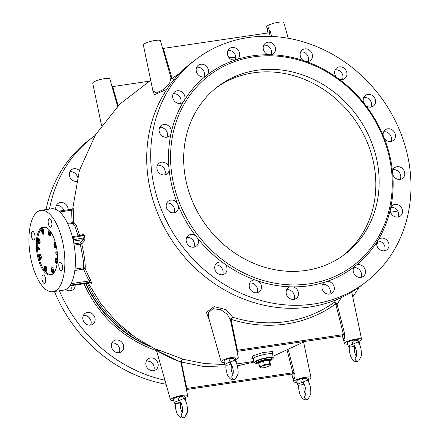 <?xml version="1.0" encoding="UTF-8"?>
<svg xmlns="http://www.w3.org/2000/svg" width="440" height="440" viewBox="0 0 440 440"><rect width="100%" height="100%" fill="white"/><g stroke="black" fill="none" stroke-linecap="round" stroke-linejoin="round"><path stroke-width="0.66" d="M186.802 184.327A105.182 93.258 53 0 0 344.745 254.342A105.182 93.258 53 0 0 355.872 114.208A105.182 93.258 53 0 0 218.081 86.383A105.182 93.258 53 0 0 186.802 184.327M388.707 154.523A119.284 105.765 -127 0 1 251.9 276.546A119.284 105.765 -127 0 1 203.627 80.014A119.284 105.765 -127 0 1 388.707 154.523M384.357 138.402A120.852 107.151 -127 0 1 389.543 154.754A120.852 107.151 -127 0 1 392.469 171.43L392.75 174.433A120.852 107.151 -127 0 1 390.814 207.268L390.192 210.106A120.852 107.151 -127 0 1 378.395 239.536L376.926 241.929A120.852 107.151 -127 0 1 356.428 265.072L354.255 266.794A120.852 107.151 -127 0 1 327.058 281.386L324.395 282.26A120.852 107.151 -127 0 1 293.161 286.869L290.274 286.814A120.852 107.151 -127 0 1 258.06 280.995L255.228 280.011A120.852 107.151 -127 0 1 225.192 264.33L222.69 262.521A120.852 107.151 -127 0 1 197.769 238.513L195.839 236.049A120.852 107.151 -127 0 1 178.475 206.063L177.315 203.192A120.852 107.151 -127 0 1 169.202 170.165L168.922 167.167A120.852 107.151 -127 0 1 170.852 134.327L171.479 131.489A120.852 107.151 -127 0 1 183.277 102.058L184.745 99.666A120.852 107.151 -127 0 1 205.244 76.522L207.416 74.805A120.852 107.151 -127 0 1 234.614 60.214L237.276 59.34A120.852 107.151 -127 0 1 268.51 54.725L271.398 54.78A120.852 107.151 -127 0 1 303.606 60.605L306.444 61.584A120.852 107.151 -127 0 1 336.479 77.27L338.982 79.074A120.852 107.151 -127 0 1 363.902 103.087L365.827 105.545A120.852 107.151 -127 0 1 383.196 135.531L384.357 138.402A6.66 5.907 53 0 0 393.3 140.476A6.66 5.907 53 0 0 394.004 131.599A6.66 5.907 53 0 0 385.281 129.839A6.66 5.907 53 0 0 383.196 135.531M406.808 152.202A140.047 124.174 -127 0 1 365.161 282.612A140.047 124.174 -127 0 1 181.693 245.564A140.047 124.174 -127 0 1 196.51 58.982A140.047 124.174 -127 0 1 406.808 152.202M354.255 266.794A6.66 5.907 53 0 0 355.168 275.237A6.66 5.907 53 0 0 363.341 276.348A6.66 5.907 53 0 0 364.452 268.07A6.66 5.907 53 0 0 356.428 265.072M324.395 282.26A6.66 5.907 53 0 0 324.12 282.452A6.66 5.907 53 0 0 323.416 291.324A6.66 5.907 53 0 0 332.139 293.09A6.66 5.907 53 0 0 333.729 285.731A6.66 5.907 53 0 0 327.058 281.386M290.274 286.814A6.66 5.907 53 0 0 288.288 287.743A6.66 5.907 53 0 0 287.584 296.615A6.66 5.907 53 0 0 296.312 298.375A6.66 5.907 53 0 0 298.243 291.995A6.66 5.907 53 0 0 293.161 286.869M255.228 280.011A6.66 5.907 53 0 0 251.339 281.061A6.66 5.907 53 0 0 250.635 289.938A6.66 5.907 53 0 0 259.358 291.698A6.66 5.907 53 0 0 258.06 280.995M222.69 262.521A6.66 5.907 53 0 0 216.882 263.071A6.66 5.907 53 0 0 216.178 271.942A6.66 5.907 53 0 0 224.901 273.702A6.66 5.907 53 0 0 225.192 264.33M195.839 236.049A6.66 5.907 53 0 0 188.293 235.527A6.66 5.907 53 0 0 187.589 244.398A6.66 5.907 53 0 0 196.312 246.158A6.66 5.907 53 0 0 197.769 238.513M177.315 203.192A6.66 5.907 53 0 0 168.366 201.124A6.66 5.907 53 0 0 167.662 209.996A6.66 5.907 53 0 0 176.391 211.756A6.66 5.907 53 0 0 178.475 206.063M168.922 167.167A6.66 5.907 53 0 0 159.06 163.235A6.66 5.907 53 0 0 158.356 172.106A6.66 5.907 53 0 0 167.079 173.866A6.66 5.907 53 0 0 169.202 170.165M171.479 131.489A6.66 5.907 53 0 0 167.833 125.389A6.66 5.907 53 0 0 161.282 125.565A6.66 5.907 53 0 0 160.578 134.437A6.66 5.907 53 0 0 169.301 136.197A6.66 5.907 53 0 0 170.852 134.327M184.745 99.666A6.66 5.907 53 0 0 182.215 92.208A6.66 5.907 53 0 0 174.812 91.8A6.66 5.907 53 0 0 174.108 100.672A6.66 5.907 53 0 0 182.831 102.432A6.66 5.907 53 0 0 183.277 102.058M207.416 74.805A6.66 5.907 53 0 0 206.498 66.358A6.66 5.907 53 0 0 198.33 65.246A6.66 5.907 53 0 0 197.219 73.529A6.66 5.907 53 0 0 205.244 76.522M237.276 59.34A6.66 5.907 53 0 0 237.551 59.142A6.66 5.907 53 0 0 238.255 50.27A6.66 5.907 53 0 0 229.532 48.51A6.66 5.907 53 0 0 227.937 55.864A6.66 5.907 53 0 0 234.614 60.214M271.398 54.78A6.66 5.907 53 0 0 273.378 53.856A6.66 5.907 53 0 0 274.082 44.985A6.66 5.907 53 0 0 265.359 43.219A6.66 5.907 53 0 0 263.428 49.599A6.66 5.907 53 0 0 268.51 54.725M306.444 61.584A6.66 5.907 53 0 0 310.332 60.533A6.66 5.907 53 0 0 311.036 51.662A6.66 5.907 53 0 0 302.313 49.902A6.66 5.907 53 0 0 303.606 60.605M338.982 79.074A6.66 5.907 53 0 0 344.79 78.524A6.66 5.907 53 0 0 345.493 69.652A6.66 5.907 53 0 0 336.77 67.892A6.66 5.907 53 0 0 336.479 77.27M365.827 105.545A6.66 5.907 53 0 0 373.379 106.073A6.66 5.907 53 0 0 374.083 97.201A6.66 5.907 53 0 0 365.36 95.436A6.66 5.907 53 0 0 363.902 103.087M392.75 174.433A6.66 5.907 53 0 0 402.606 178.365A6.66 5.907 53 0 0 403.315 169.494A6.66 5.907 53 0 0 394.587 167.728A6.66 5.907 53 0 0 392.469 171.43M390.192 210.106A6.66 5.907 53 0 0 393.839 216.211A6.66 5.907 53 0 0 400.389 216.035A6.66 5.907 53 0 0 401.093 207.163A6.66 5.907 53 0 0 392.37 205.398A6.66 5.907 53 0 0 390.814 207.268M376.926 241.929A6.66 5.907 53 0 0 379.456 249.392A6.66 5.907 53 0 0 386.859 249.799A6.66 5.907 53 0 0 387.563 240.922A6.66 5.907 53 0 0 378.834 239.162A6.66 5.907 53 0 0 378.395 239.536M365.161 282.612L361.185 285.615A140.047 124.174 -127 0 1 177.716 248.567A140.047 124.174 -127 0 1 192.533 61.985L196.51 58.982M377.262 241.153A6.66 5.907 -127 0 1 384.857 246.598A6.66 5.907 -127 0 1 384.494 250.8M392.975 169.725A6.66 5.907 -127 0 1 400.609 175.164A6.66 5.907 -127 0 1 400.246 179.366M363.743 97.433A6.66 5.907 -127 0 1 371.382 102.872A6.66 5.907 -127 0 1 371.014 107.074M300.696 51.898A6.66 5.907 -127 0 1 308.336 57.332A6.66 5.907 -127 0 1 307.967 61.54M227.915 50.507A6.66 5.907 -127 0 1 235.554 55.941A6.66 5.907 -127 0 1 235.202 60.121M173.201 93.797A6.66 5.907 -127 0 1 180.835 99.231A6.66 5.907 -127 0 1 180.472 103.439M157.448 165.231A6.66 5.907 -127 0 1 165.083 170.665A6.66 5.907 -127 0 1 165.22 173.162A6.66 5.907 -127 0 1 164.72 174.873M186.676 237.523A6.66 5.907 -127 0 1 191.862 239.052A6.66 5.907 -127 0 1 194.315 242.957A6.66 5.907 -127 0 1 193.947 247.165M249.722 283.058A6.66 5.907 -127 0 1 251.251 283.014A6.66 5.907 -127 0 1 257.362 288.497A6.66 5.907 -127 0 1 256.993 292.699M322.504 284.449A6.66 5.907 -127 0 1 330.143 289.883A6.66 5.907 -127 0 1 329.775 294.091M286.677 289.74A6.66 5.907 -127 0 1 294.311 295.174A6.66 5.907 -127 0 1 293.948 299.382M215.264 265.067A6.66 5.907 -127 0 1 218.708 265.524A6.66 5.907 -127 0 1 222.904 270.501A6.66 5.907 -127 0 1 222.536 274.709M166.755 203.121A6.66 5.907 -127 0 1 173.333 206.195A6.66 5.907 -127 0 1 174.389 208.555A6.66 5.907 -127 0 1 174.026 212.762M159.665 127.556A6.66 5.907 -127 0 1 167.305 132.996A6.66 5.907 -127 0 1 166.941 137.197M196.713 67.243A6.66 5.907 -127 0 1 204.353 72.683A6.66 5.907 -127 0 1 203.984 76.885M263.747 45.215A6.66 5.907 -127 0 1 271.381 50.655A6.66 5.907 -127 0 1 271.029 54.835M335.154 69.889A6.66 5.907 -127 0 1 342.793 75.323A6.66 5.907 -127 0 1 342.425 79.53M383.669 131.835A6.66 5.907 -127 0 1 391.303 137.269A6.66 5.907 -127 0 1 390.94 141.477M390.764 207.394A6.66 5.907 -127 0 1 398.393 212.834A6.66 5.907 -127 0 1 398.024 217.036M353.705 267.707A6.66 5.907 -127 0 1 361.345 273.147A6.66 5.907 -127 0 1 360.976 277.354M90.063 282.772L90.206 282.227L89.122 280.962L90.591 280.126L91.509 282.81L91.333 283.36L90.662 282.81M82.451 235.131A1.177 1.089 45.7 0 0 83.177 233.871L84.332 235.477A150.667 133.59 53 0 0 84.601 236.588A150.667 133.59 53 0 0 84.876 237.694L84.81 240.526L81.763 243.826C84.364 255.536 85.492 263.731 85.14 268.422A143.721 127.43 53 0 0 90.591 280.126M72.98 208.687L73.161 208.126L73.337 209.875A143.721 127.43 53 0 0 73.816 222.31L76.208 225.093L79.684 235.521M252.89 358.727L251.851 358.534L253.028 355.861L262.983 352.55L272.476 351.516L272.718 353.766M209.583 320.964L206.448 312.444L214.088 306.631L226.105 309.656L232.645 317.207C267.977 328.345 306.103 322.751 334.422 302.187L336.111 299.816M166.837 89.32L154.352 94.743L152.62 89.491M235.582 59.021L230.901 59.263M155.804 349.366L157.889 349.723L183.546 359.37L204.364 363.534M78.062 235.757L75.103 226.551L73.057 223.421L73.42 223.256A1.177 1.166 -131 0 0 73.816 222.31A1.177 0.314 175.3 0 1 72.215 222.701A1.177 0.49 -98.4 0 0 72.633 223.482M75.014 269.065L83.727 267.784A1.177 1.1 -173 0 1 85.14 268.422L83.628 269.17L74.844 270.468M71.066 283.63L89.122 280.962A144.848 128.425 -127 0 1 83.628 269.17A1.177 0.49 -98.4 0 1 83.727 267.784C83.908 263.324 82.726 255.47 80.184 244.228L74.129 245.119M85.938 283.409A110.473 97.95 53 0 0 147.593 345.147M272.239 353.958L272.844 353.491L272.673 354.387C272.894 351.808 251.68 356.747 253.154 359.183L252.736 358.556M256.658 363.325A9.724 1.958 -13.8 0 1 255.052 363.149A9.724 1.958 -13.8 0 1 254.348 362.675A9.724 1.958 -13.8 0 1 255.035 361.614A9.724 1.958 -13.8 0 1 265.469 357.945A9.724 1.958 -13.8 0 1 273.235 358.039A9.724 1.958 -13.8 0 1 271.491 359.678M271.288 358.842A7.838 1.579 166.2 0 0 271.392 358.446A7.838 1.579 166.2 0 0 263.406 358.793A7.838 1.579 166.2 0 0 256.173 362.181A7.838 1.579 166.2 0 0 256.449 362.483M67.579 223.382L72.215 222.701A144.848 128.425 -127 0 1 71.737 210.161L72.204 209.171L58.724 211.156M59.664 211.943L71.737 210.161A1.177 0.352 -179.7 0 0 73.337 209.875M72.204 209.171L73.101 208.456A1.177 1.144 19.2 0 0 73.161 208.126M73.915 243.898L80.377 242.941L83.446 239.624L83.353 238.222A151.839 134.629 -127 0 1 82.803 235.983L82.396 235.12L72.892 236.522A1.177 0.49 81.6 0 1 73.496 237.358L74.047 239.591L84.876 237.694M73.057 239.657A2.349 0.473 -13.8 0 0 74.047 239.591A1.177 0.49 81.6 0 1 73.887 241.038L83.446 239.624A1.177 1.089 -134.3 0 1 84.81 240.526M82.896 234.878L82.396 235.12M69.762 285.769L90.03 282.777A1.177 1.144 -163.6 0 1 91.333 283.36M70.158 285.186L90.206 282.227A1.177 1.144 -160.8 0 1 91.509 282.81M40.904 210.347L51.475 208.786A41.135 17.122 81.6 0 1 74.421 246.978A41.135 17.122 81.6 0 1 63.487 290.169L52.916 291.731A41.135 17.122 -98.4 0 0 63.85 248.54A41.135 17.122 -98.4 0 0 40.904 210.347A41.135 17.122 -98.4 0 0 31.724 262.493A41.135 17.122 -98.4 0 0 52.916 291.731M101.558 125.576L92.73 83.182A8.817 1.777 -13.8 0 1 100.87 79.365A8.817 1.777 -13.8 0 1 109.852 78.975L117.612 106.321M111.595 85.107L112.063 86.609L112.668 86.592L149.188 81.202M225.935 367.098L203.742 366.504L181.352 362.016C181.681 360.256 182.413 359.375 183.546 359.37L180.691 361.091L180.62 361.763A1.177 0.297 178 0 0 181.352 362.016L180.67 362.17M173.701 400.516A8.817 1.777 -13.8 0 1 170.538 399.944A8.817 1.777 -13.8 0 1 171.166 399.003A8.817 1.777 -13.8 0 1 180.576 395.687A8.817 1.777 -13.8 0 1 187.655 395.742L180.691 361.091L180.664 362.153L157.685 350.999C151.971 348.277 170.005 357.918 176.743 360.553M187.655 395.742A8.817 1.777 -13.8 0 1 186.516 397.001A8.817 1.777 -13.8 0 1 185.119 397.716M288.453 350.191L294.311 373.208L294.002 375.683L294.399 378.296A8.894 1.793 -13.8 0 0 293.893 378.637A8.894 1.793 -13.8 0 0 293.524 378.961L291.654 374.105L291.055 374.121L186.439 389.565M181.374 362.208L186.802 388.427L186.203 388.449L186.511 390.236M186.802 388.427L292.842 372.774L287.27 350.724M254.128 362.027L237.402 365.866M232.392 366.536L231.083 366.68M291.654 374.105L293.673 372.581L294.002 375.683M293.673 372.581L292.842 372.774M297.033 382.311A8.817 1.777 -13.8 0 1 293.865 381.739A8.817 1.777 -13.8 0 1 294.498 380.798A8.817 1.777 -13.8 0 1 303.902 377.476A8.817 1.777 -13.8 0 1 310.986 377.536A8.817 1.777 -13.8 0 1 308.445 379.511M292.716 376.651L292.281 375.92M269.099 30.019L269.951 31.807A1.177 0.286 166.6 0 0 270.413 31.625L269.099 30.019L268.29 27.715A8.894 1.793 -13.8 0 0 267.416 28.375L267.822 31.829M270.413 31.625L271.546 36.421M267.834 32.302L266.69 26.796A8.817 1.777 -13.8 0 1 274.824 22.979A8.817 1.777 -13.8 0 1 283.805 22.589L288.261 38.286M269.951 31.807L270.16 32.566L269.329 32.758L163.29 48.411L172.035 78.403L179.702 73.321M229.103 57.728L235.747 57.387M170.962 77.743L171.661 77.776M162.217 46.931L162.69 48.433L163.29 48.411M160.485 40.832A8.817 1.777 -13.8 0 0 160.479 40.794A8.817 1.777 -13.8 0 0 151.498 41.184A8.817 1.777 -13.8 0 0 143.357 45.001L152.845 90.569L156.519 92.928L164.318 89.056L169.691 82.847L170.951 77.726L171.672 78.887L172.035 78.403L174.235 79.392L171.672 78.887M267.971 33.297L267.822 31.543M170.995 77.853L160.479 40.794M341.363 297.528L337.117 304.293L344.938 335.027L344.625 337.507L345.026 340.12A8.894 1.793 -13.8 0 0 344.152 340.78L342.909 337.739M336.248 303.243L334.422 302.187L335.544 303.985L336.248 303.243L337.117 304.293L335.902 304.629L335.544 303.985C306.609 325.209 267.449 330.968 231.226 319.385L231.176 320.084L230.472 320.04L227.255 314.259L220.985 309.82L213.054 308.638L208.357 312.846L208.494 317.125M347.661 344.135A8.817 1.777 -13.8 0 1 344.493 343.563A8.817 1.777 -13.8 0 1 345.12 342.617A8.817 1.777 -13.8 0 1 347.171 341.5A8.817 1.777 -13.8 0 1 356.279 338.998A8.817 1.777 -13.8 0 1 361.614 339.356A8.817 1.777 -13.8 0 1 359.073 341.33M343.343 338.476L342.282 335.923L344.3 334.406L344.625 337.507M344.3 334.406L343.464 334.598L335.902 304.629M231.176 320.084L237.43 350.251L343.464 334.598M237.43 350.251L236.825 350.268L237.138 352.055M224.329 362.34A8.817 1.777 -13.8 0 1 221.161 361.768A8.817 1.777 -13.8 0 1 221.793 360.822A8.817 1.777 -13.8 0 1 231.198 357.506A8.817 1.777 -13.8 0 1 238.282 357.561A8.817 1.777 -13.8 0 1 235.741 359.535M342.282 335.923L237.061 351.384M231.226 319.385L232.645 317.207L230.61 318.841A1.177 0.457 23.5 0 0 231.226 319.385M230.472 320.034L230.61 318.841M37.939 257.802A24.288 10.109 -98.4 0 0 50.457 275.066A24.288 10.109 -98.4 0 0 56.914 249.563A24.288 10.109 -98.4 0 0 43.362 227.007A24.288 10.109 -98.4 0 0 37.939 257.802M62.277 265.21A4.307 1.793 81.6 0 1 61.314 270.677A4.307 1.793 81.6 0 1 58.911 266.673A4.307 1.793 81.6 0 1 60.06 262.147A4.307 1.793 81.6 0 1 62.277 265.21M45.403 277.937A4.307 1.793 81.6 0 1 44.44 283.404A4.307 1.793 81.6 0 1 42.037 279.4A4.307 1.793 81.6 0 1 43.181 274.874A4.307 1.793 81.6 0 1 45.403 277.937M34.722 234.465A4.307 1.793 81.6 0 1 33.759 239.927A4.307 1.793 81.6 0 1 31.356 235.923A4.307 1.793 81.6 0 1 32.505 231.402A4.307 1.793 81.6 0 1 34.722 234.465M51.601 221.738A4.307 1.793 81.6 0 1 50.639 227.2A4.307 1.793 81.6 0 1 48.235 223.196A4.307 1.793 81.6 0 1 49.379 218.674A4.307 1.793 81.6 0 1 51.601 221.738M76.45 181.445A6.66 5.907 -127 0 1 69.487 175.94A6.66 5.907 -127 0 1 71.467 169.741A6.66 5.907 -127 0 1 79.371 170.583M55.897 209.451A6.66 5.907 -127 0 1 57.937 203.5A6.66 5.907 -127 0 1 64.488 203.33A6.66 5.907 -127 0 1 68.134 209.429A6.66 5.907 -127 0 1 68.129 209.77M75.218 284.993A6.66 5.907 -127 0 1 73.04 289.696A6.66 5.907 -127 0 1 65.802 289.416M82.962 319.666A6.66 5.907 -127 0 1 84.942 313.467A6.66 5.907 -127 0 1 94.418 316.448A6.66 5.907 -127 0 1 92.961 324.099A6.66 5.907 -127 0 1 82.962 319.666M111.551 347.209A6.66 5.907 -127 0 1 113.531 341.011A6.66 5.907 -127 0 1 121.842 342.27A6.66 5.907 -127 0 1 121.556 351.643A6.66 5.907 -127 0 1 111.551 347.209M146.009 365.206A6.66 5.907 -127 0 1 147.989 359.002A6.66 5.907 -127 0 1 154.715 358.93A6.66 5.907 -127 0 1 156.013 369.639A6.66 5.907 -127 0 1 146.009 365.206M164.945 380.237A140.047 124.174 -127 0 1 59.362 290.78M49.528 209.072A140.047 124.174 -127 0 1 93.159 136.923A140.047 124.174 -127 0 1 95.046 135.531M166.084 384.252A140.047 124.174 -127 0 1 54.434 291.506M46.035 209.589A140.047 124.174 -127 0 1 89.183 139.92L93.159 136.923M69.85 171.738A6.66 5.907 -127 0 1 77.495 177.194M56.32 205.497A6.66 5.907 -127 0 1 63.806 210.408M70.779 285.648A6.66 5.907 -127 0 1 71.148 287.001A6.66 5.907 -127 0 1 70.675 290.702M83.331 315.464A6.66 5.907 -127 0 1 88.517 316.993A6.66 5.907 -127 0 1 90.442 319.451A6.66 5.907 -127 0 1 90.602 325.105M111.92 343.007A6.66 5.907 -127 0 1 115.363 343.459A6.66 5.907 -127 0 1 117.865 345.268A6.66 5.907 -127 0 1 119.191 352.649M146.377 360.998A6.66 5.907 -127 0 1 147.901 360.954A6.66 5.907 -127 0 1 150.739 361.933A6.66 5.907 -127 0 1 153.648 370.639M150.739 361.933A120.852 107.151 -127 0 1 147.901 360.954M117.865 345.268A120.852 107.151 -127 0 1 115.363 343.459M90.442 319.451A120.852 107.151 -127 0 1 88.517 316.993M71.148 287.001A120.852 107.151 -127 0 1 70.604 285.675M267.416 28.375L268.29 27.715M343.068 255.574A105.182 93.258 53 0 0 352.545 116.716A105.182 93.258 53 0 0 216.431 87.659M390.561 212.19L396.413 211.327A11.754 4.895 -98.4 0 0 397.199 211.041A11.754 4.895 -98.4 0 0 397.546 210.799M56.513 251.95A1.331 0.556 81.6 0 1 56.964 253.396A1.331 0.556 81.6 0 1 56.579 254.424A1.331 0.556 81.6 0 1 55.836 253.187A1.331 0.556 81.6 0 1 56.188 251.79A1.331 0.556 81.6 0 1 56.513 251.95M38.973 247.599A1.331 0.556 81.6 0 1 39.424 249.046A1.331 0.556 81.6 0 1 39.039 250.074A1.331 0.556 81.6 0 1 38.297 248.842A1.331 0.556 81.6 0 1 38.648 247.44A1.331 0.556 81.6 0 1 38.973 247.599M47.366 228.206A23.7 9.867 -98.4 0 0 40.068 230.747A23.7 9.867 -98.4 0 0 37.857 252.373A23.7 9.867 -98.4 0 0 46.222 272.437A23.7 9.867 -98.4 0 0 53.944 272.762M55.578 243.111A2.745 1.144 -98.4 0 0 54.736 242.55A2.745 1.144 -98.4 0 0 53.938 244.668A2.745 1.144 -98.4 0 0 54.873 247.643A2.745 1.144 -98.4 0 0 55.534 247.973A2.745 1.144 -98.4 0 0 56.326 246.268M49.302 235.604A2.745 1.144 -98.4 0 0 49.968 235.934A2.745 1.144 -98.4 0 0 50.699 233.052A2.745 1.144 -98.4 0 0 49.165 230.511A2.745 1.144 -98.4 0 0 48.373 232.628A2.745 1.144 -98.4 0 0 49.302 235.604M42.592 233.943A2.745 1.144 -98.4 0 0 43.258 234.267A2.745 1.144 -98.4 0 0 43.983 231.391A2.745 1.144 -98.4 0 0 42.455 228.844A2.745 1.144 -98.4 0 0 41.657 230.962A2.745 1.144 -98.4 0 0 42.592 233.943M38.665 243.628A2.745 1.144 -98.4 0 0 39.331 243.958A2.745 1.144 -98.4 0 0 40.062 241.076A2.745 1.144 -98.4 0 0 38.528 238.53A2.745 1.144 -98.4 0 0 37.736 240.653A2.745 1.144 -98.4 0 0 38.665 243.628M39.831 258.99A2.745 1.144 -98.4 0 0 40.491 259.32A2.745 1.144 -98.4 0 0 41.223 256.438A2.745 1.144 -98.4 0 0 39.694 253.891A2.745 1.144 -98.4 0 0 38.896 256.014A2.745 1.144 -98.4 0 0 39.831 258.99M52.113 272.696A2.745 1.144 -98.4 0 0 52.773 273.026A2.745 1.144 -98.4 0 0 53.504 270.144A2.745 1.144 -98.4 0 0 51.975 267.597A2.745 1.144 -98.4 0 0 51.178 269.72A2.745 1.144 -98.4 0 0 52.113 272.696M57.437 260.53A2.745 1.144 -98.4 0 0 55.897 257.912A2.745 1.144 -98.4 0 0 55.105 260.035A2.745 1.144 -98.4 0 0 56.034 263.01A2.745 1.144 -98.4 0 0 56.7 263.335A2.745 1.144 -98.4 0 0 57.233 262.839M45.397 271.029A2.745 1.144 -98.4 0 0 46.063 271.359A2.745 1.144 -98.4 0 0 46.788 268.477A2.745 1.144 -98.4 0 0 45.26 265.93A2.745 1.144 -98.4 0 0 44.468 268.054A2.745 1.144 -98.4 0 0 45.397 271.029M40.128 230.654A23.898 9.95 81.6 0 1 40.183 230.555A23.898 9.95 81.6 0 1 44.303 227.266A23.898 9.95 81.6 0 1 45.711 227.299M52.624 274.115A23.898 9.95 81.6 0 1 51.282 274.549A23.898 9.95 81.6 0 1 46.387 272.591A23.898 9.95 81.6 0 1 46.305 272.514M180.444 402.105A1.958 0.396 166.2 0 0 178.481 402.826A1.958 0.396 166.2 0 0 179.108 403.15A1.958 0.396 166.2 0 0 180.901 402.787M185.477 400.625A5.874 1.183 166.2 0 0 185.719 400.158L184.8 396.429A5.874 1.183 166.2 0 0 178.811 396.682A5.874 1.183 166.2 0 0 173.388 399.234L174.301 402.958A5.874 1.183 166.2 0 0 175.104 403.332L175.401 403.409L175.104 403.332M185.719 400.158A5.874 1.183 166.2 0 0 184.987 399.79M180.015 401.66L179.982 401.649C180.873 402.089 181.72 404.184 182.518 407.935C182.765 410.41 182.578 412.264 181.962 413.485A2.349 2.085 53 0 0 184.811 417.225L187.209 412.616C187.682 411.78 187.583 409.118 186.918 404.618C185.961 401.264 184.954 399.207 183.898 398.448L178.574 400.719A5.874 1.183 166.2 0 0 174.301 402.958M178.574 400.719C177.749 395.874 184.481 394.873 184.916 399.779M179.916 400.004L179.971 401.643M178.948 403.156L175.401 403.409M303.776 383.9A1.958 0.396 166.2 0 0 301.812 384.62A1.958 0.396 166.2 0 0 302.44 384.945A1.958 0.396 166.2 0 0 304.227 384.582M308.809 382.421A5.874 1.183 166.2 0 0 309.045 381.948L308.132 378.224A5.874 1.183 166.2 0 0 302.143 378.477A5.874 1.183 166.2 0 0 296.72 381.029L297.632 384.752A5.874 1.183 166.2 0 0 298.43 385.127L298.733 385.204L298.43 385.127M309.045 381.948A5.874 1.183 166.2 0 0 308.319 381.584M305.294 395.274A2.349 2.085 53 0 0 308.138 399.014L310.541 394.411C311.009 393.575 310.909 390.907 310.25 386.414C309.287 383.059 308.281 381.002 307.225 380.243L301.901 382.514A5.874 1.183 166.2 0 0 297.632 384.752M301.901 382.514C301.081 377.668 307.813 376.668 308.248 381.574M303.248 381.799L303.303 383.438C304.2 383.884 305.047 385.979 305.844 389.73C306.091 392.205 305.905 394.059 305.289 395.28L305.311 395.263A2.349 2.085 53 0 0 305.305 395.269M302.28 384.951L298.733 385.204M231.072 363.93A1.958 0.396 166.2 0 0 229.108 364.645A1.958 0.396 166.2 0 0 229.735 364.969A1.958 0.396 166.2 0 0 231.528 364.606M236.104 362.445A5.874 1.183 166.2 0 0 236.341 361.977L235.428 358.248A5.874 1.183 166.2 0 0 229.438 358.501A5.874 1.183 166.2 0 0 224.015 361.053L224.928 364.782A5.874 1.183 166.2 0 0 225.726 365.156L226.028 365.228L225.726 365.156M236.341 361.977A5.874 1.183 166.2 0 0 235.615 361.609M230.637 363.479L230.604 363.468C231.495 363.908 232.342 366.003 233.139 369.754C233.387 372.235 233.206 374.083 232.584 375.304A2.349 2.085 53 0 0 235.439 379.043L237.837 374.435C238.304 373.604 238.205 370.937 237.545 366.438C236.583 363.083 235.576 361.031 234.52 360.272L229.196 362.538A5.874 1.183 166.2 0 0 224.928 364.782M229.196 362.538C228.377 357.693 235.109 356.692 235.543 361.603M230.544 361.823L230.599 363.462M229.576 364.98L226.028 365.228M354.398 345.725A1.958 0.396 166.2 0 0 352.435 346.44A1.958 0.396 166.2 0 0 353.062 346.764A1.958 0.396 166.2 0 0 354.855 346.401M359.431 344.24A5.874 1.183 166.2 0 0 359.673 343.772L358.754 340.043A5.874 1.183 166.2 0 0 352.764 340.296A5.874 1.183 166.2 0 0 347.341 342.848L348.26 346.577A5.874 1.183 166.2 0 0 349.058 346.951L349.355 347.023L349.058 346.951M359.673 343.772A5.874 1.183 166.2 0 0 358.941 343.404M353.87 343.618L353.925 345.257C354.827 345.702 355.674 347.798 356.472 351.549C356.719 354.03 356.532 355.877 355.916 357.099L355.938 357.082A2.349 2.085 53 0 0 358.765 360.839L361.163 356.23C361.636 355.394 361.537 352.732 360.872 348.233C359.915 344.877 358.908 342.82 357.852 342.067L352.528 344.333A5.874 1.183 166.2 0 0 348.26 346.577M352.528 344.333C351.703 339.488 358.435 338.486 358.875 343.398M352.902 346.775L349.355 347.023M269.753 361.444A6.27 1.265 166.2 0 0 269.88 361.356A6.27 1.265 166.2 0 0 270.331 360.69L270.237 360.316A6.27 1.265 166.2 0 0 263.846 360.586A6.27 1.265 166.2 0 0 258.06 363.308L258.154 363.682A6.27 1.265 166.2 0 0 259.017 364.084M270.331 360.69A6.27 1.265 166.2 0 0 263.94 360.959A6.27 1.265 166.2 0 0 258.154 363.682M263.45 361.119L258.748 362.995L259.562 366.317L262.103 366.157L264.264 364.441L263.45 361.119L268.939 360.311L269.737 361.377L270.551 364.694M264.264 364.441L267.201 364.81L269.759 363.627L268.939 360.311M269.759 363.627L270.341 364.942A5.291 1.067 166.2 0 0 267.201 364.81A5.291 1.067 166.2 0 0 262.103 366.157A5.291 1.067 166.2 0 0 260.15 367.631L259.562 366.317M260.15 367.631L260.359 367.384L260.15 367.631A5.291 1.067 166.2 0 0 260.277 367.73A5.291 1.067 166.2 0 0 263.296 367.757A5.291 1.067 166.2 0 0 268.389 366.416A5.291 1.067 166.2 0 0 270.325 365.261A5.291 1.067 166.2 0 0 270.341 364.942M53.317 270.391L53.119 271.502L52.525 271.37L52.135 270.127L52.333 269.016L52.927 269.148L53.317 270.391M52.872 268.246A2.233 0.929 -98.4 0 0 52.014 268.356A2.233 0.929 -98.4 0 0 51.805 270.397A2.233 0.929 -98.4 0 0 52.596 272.283A2.233 0.929 -98.4 0 0 52.905 272.459A2.233 0.929 -98.4 0 0 53.449 272.14M52.465 267.762A2.546 1.062 -98.4 0 0 52.195 268.048A2.546 1.062 -98.4 0 0 52.107 268.224M52.723 272.382A2.546 1.062 -98.4 0 0 52.861 272.525A2.546 1.062 -98.4 0 0 53.196 272.723M53.158 271.277L52.525 271.37M53.185 269.973L52.135 270.127M56.991 259.704L57.25 261.052L56.909 261.921L56.309 261.443L56.05 260.095L56.392 259.226L56.991 259.704M56.799 258.561A2.233 0.929 -98.4 0 0 55.941 258.671A2.233 0.929 -98.4 0 0 55.732 260.706A2.233 0.929 -98.4 0 0 56.518 262.598A2.233 0.929 -98.4 0 0 57.261 262.614M56.386 258.077A2.546 1.062 -98.4 0 0 56.122 258.363A2.546 1.062 -98.4 0 0 56.034 258.538M56.65 262.697A2.546 1.062 -98.4 0 0 56.782 262.839A2.546 1.062 -98.4 0 0 57.117 263.038M57.145 261.316L56.309 261.443M57.041 259.947L56.05 260.095M55.38 243.848L55.946 244.64L56.056 246.004L55.6 246.571L55.033 245.779L54.918 244.415L55.38 243.848M55.589 243.155A2.233 0.929 -98.4 0 0 54.775 243.309A2.233 0.929 -98.4 0 0 54.571 245.344A2.233 0.929 -98.4 0 0 55.358 247.236A2.233 0.929 -98.4 0 0 56.21 247.093M55.226 242.71A2.546 1.062 -98.4 0 0 54.962 243.001A2.546 1.062 -98.4 0 0 54.873 243.177M55.484 247.335A2.546 1.062 -98.4 0 0 55.622 247.478A2.546 1.062 -98.4 0 0 55.957 247.676M56.029 245.63L55.033 245.779M55.704 244.299L54.918 244.415M49.423 232.117L49.968 231.891L50.463 232.941L50.419 234.223L49.874 234.448L49.373 233.398L49.423 232.117L50.034 232.023M50.067 231.154A2.233 0.929 -98.4 0 0 49.209 231.27A2.233 0.929 -98.4 0 0 49 233.305A2.233 0.929 -98.4 0 0 49.786 235.197A2.233 0.929 -98.4 0 0 50.639 235.054M49.654 230.67A2.546 1.062 -98.4 0 0 49.39 230.956A2.546 1.062 -98.4 0 0 49.302 231.132M49.918 235.296A2.546 1.062 -98.4 0 0 50.05 235.439A2.546 1.062 -98.4 0 0 50.391 235.637M50.452 233.239L49.373 233.398M42.614 231.374L42.818 230.263L43.406 230.389L43.802 231.632L43.599 232.749L43.005 232.617L42.614 231.374L43.67 231.22M43.351 229.493A2.233 0.929 -98.4 0 0 43.027 229.301A2.233 0.929 -98.4 0 0 42.498 229.603A2.233 0.929 -98.4 0 0 42.29 231.638A2.233 0.929 -98.4 0 0 43.076 233.53A2.233 0.929 -98.4 0 0 43.929 233.387M42.944 229.009A2.546 1.062 -98.4 0 0 42.68 229.295A2.546 1.062 -98.4 0 0 42.592 229.471M43.203 233.629A2.546 1.062 -98.4 0 0 43.34 233.772A2.546 1.062 -98.4 0 0 43.675 233.97M43.637 232.524L43.005 232.617M38.94 242.061L38.681 240.713L39.023 239.844L39.622 240.323L39.881 241.67L39.545 242.539L38.94 242.061L39.776 241.94M39.43 239.179A2.233 0.929 -98.4 0 0 38.572 239.289A2.233 0.929 -98.4 0 0 38.478 239.487A2.233 0.929 -98.4 0 0 39.149 243.216A2.233 0.929 -98.4 0 0 40.002 243.073M39.281 243.315A2.546 1.062 -98.4 0 0 39.413 243.458A2.546 1.062 -98.4 0 0 39.754 243.656M39.017 238.695A2.546 1.062 -98.4 0 0 38.753 238.981A2.546 1.062 -98.4 0 0 38.665 239.157M39.672 240.565L38.681 240.713M40.557 257.912L39.985 257.12L39.875 255.761L40.337 255.195L40.904 255.987L41.014 257.345L40.557 257.912M40.59 254.54A2.233 0.929 -98.4 0 0 39.732 254.65A2.233 0.929 -98.4 0 0 39.485 256.344A2.233 0.929 -98.4 0 0 40.315 258.577A2.233 0.929 -98.4 0 0 41.167 258.44M40.442 258.682A2.546 1.062 -98.4 0 0 40.579 258.825A2.546 1.062 -98.4 0 0 40.915 259.023M40.183 254.056A2.546 1.062 -98.4 0 0 39.919 254.342A2.546 1.062 -98.4 0 0 39.831 254.518M40.981 256.977L39.985 257.12M40.662 255.646L39.875 255.761M46.508 269.649L45.969 269.874L45.469 268.818L45.518 267.542L46.063 267.317L46.558 268.367L46.508 269.649M46.162 266.579A2.233 0.929 -98.4 0 0 45.304 266.695A2.233 0.929 -98.4 0 0 45.463 270.001A2.233 0.929 -98.4 0 0 45.881 270.622A2.233 0.929 -98.4 0 0 46.734 270.479M46.013 270.721A2.546 1.062 -98.4 0 0 46.145 270.864A2.546 1.062 -98.4 0 0 46.486 271.062M45.749 266.096A2.546 1.062 -98.4 0 0 45.485 266.382A2.546 1.062 -98.4 0 0 45.397 266.558M46.547 268.664L45.469 268.818M46.123 267.449L45.518 267.542M81.873 235.197L83.177 233.871M81.763 243.826L80.184 244.228A1.177 0.49 -98.4 0 1 80.377 242.941A1.177 1.111 -140.6 0 1 81.763 243.826M132.842 335.665A108.906 96.558 -127 0 1 87.373 283.201M73.387 241.181A2.349 2.085 53 0 1 73.887 241.038L73.43 241.384M84.332 235.477L73.496 237.358A2.349 0.473 -13.8 0 1 72.517 237.424M72.787 236.566A1.177 0.49 81.6 0 1 72.892 236.522L72.281 236.5M112.668 86.592L118.14 105.776M294.311 373.208L293.849 373.373M270.182 36.366L269.329 32.758M344.938 335.027L344.471 335.192M85.575 283.465A110.473 97.95 53 0 0 150.293 346.632M156.524 350.565A111.645 98.989 -127 0 1 83.952 283.707M269.935 361.312A7.249 1.458 166.2 0 0 270.666 360.85A7.249 1.458 166.2 0 0 267.817 359.667A7.249 1.458 166.2 0 0 258.786 362.098A7.249 1.458 166.2 0 0 258.791 364.05M256.284 361.807L256.641 363.264A7.64 1.54 -13.8 0 1 263.692 359.948A7.64 1.54 -13.8 0 1 271.475 359.618L270.815 360.789L269.841 361.383M88.253 283.069L100.821 303.672L116.606 321.921L135.163 337.332L155.953 349.503M158.774 350.829L155.738 349.322L156.492 350.455L170.538 399.944M72.661 209L79.409 170.451L95.486 134.811L119.752 104.165L150.706 80.289M377.894 241.087L376.849 245.344M359.299 287.001L352.786 296.956M305.157 341.336L272.971 356.307M253.919 361.427L236.781 363.941M224.879 364.573L204.369 363.534M67.947 224.174L73.057 223.421M273.235 358.039L272.673 354.387M254.348 362.675L253.154 359.183M72.941 208.956L73.101 208.456M90.701 282.827L69.74 285.802M310.986 377.536L303.639 342.243M293.865 381.739L292.127 375.606M361.614 339.356L351.752 291.99M344.493 343.563L342.749 337.425M238.282 357.561L230.466 320.018M221.161 361.768L208.489 317.103M397.562 210.826L397.199 211.041M45.21 227.134L44.303 227.266M52.19 274.412L51.282 274.549M179.108 403.15L178.69 403.183M184.811 417.225C182.132 418.88 179.74 417.956 177.634 414.442C176.605 413.309 174.724 406.549 175.428 403.024M180.719 402.842L180.527 407.171L180.862 409.288L182.276 412.868M302.44 384.945L302.016 384.973M308.138 399.014C305.459 400.675 303.067 399.751 300.96 396.236C299.932 395.104 298.05 388.339 298.755 384.819M304.051 384.637L303.859 388.966L304.194 391.077L305.602 394.664M229.735 364.969L229.312 365.002M235.439 379.043C232.755 380.699 230.362 379.775 228.256 376.266C227.227 375.127 225.346 368.368 226.05 364.843M231.347 364.661L231.154 368.995L231.49 371.107L232.898 374.693M353.062 346.764L352.644 346.797M358.765 360.839C356.087 362.494 353.694 361.57 351.588 358.056C350.559 356.923 348.678 350.163 349.382 346.638M354.673 346.456L354.481 350.784L354.816 352.902L356.23 356.483M271.117 358.16L271.475 359.618M256.641 363.264L257.499 363.941L258.907 364.067M52.014 268.356L52.195 268.048M55.941 258.671L56.122 258.363M54.775 243.309L54.962 243.001M49.209 231.27L49.39 230.956M42.498 229.603L42.68 229.295M38.572 239.289L38.753 238.981M39.732 254.65L39.919 254.342M45.304 266.695L45.485 266.382"/></g></svg>
